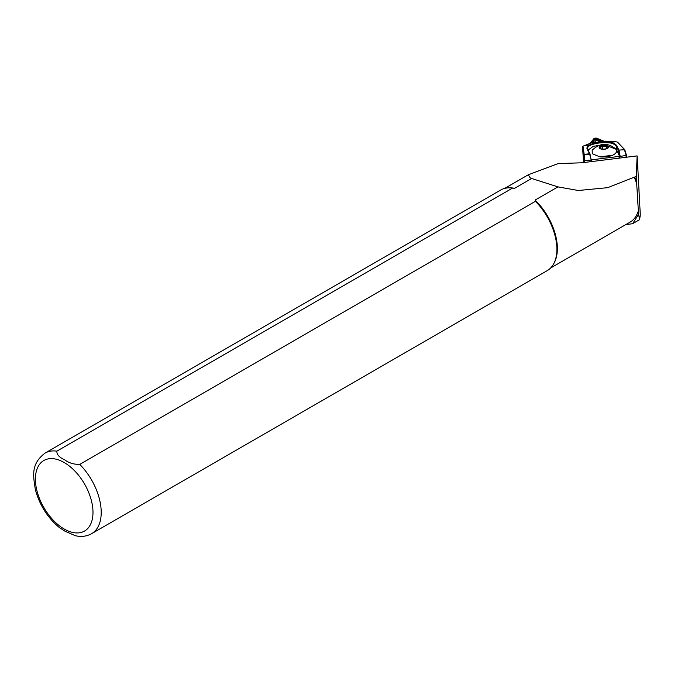<?xml version="1.0" encoding="UTF-8"?>
<svg xmlns="http://www.w3.org/2000/svg" width="674" height="674" viewBox="0 0 674 674"><rect width="100%" height="100%" fill="white"/><g stroke="black" fill="none" stroke-linecap="round" stroke-linejoin="round"><path stroke-width="1.01" d="M600.264 141.826L596.229 140.133L594.257 142.576M604.216 141.338L596.995 138.305A1.862 0.758 -3 0 0 593.836 138.701L590.289 143.099M603.685 141.405L596.642 138.448A1.399 0.564 -3 0 0 594.274 138.743L590.837 143.006M602.219 141.591L595.462 138.886L591.991 142.863M595.462 138.886L596.229 140.133M600.163 148.432L599.877 147.657L602.455 146.283L606.423 146.384L607.164 147.977L607.813 147.859M599.835 148.162A4.263 1.727 177 0 1 599.734 148.044A4.263 1.727 177 0 1 602.497 145.803A4.263 1.727 177 0 1 607.822 146.612A4.263 1.727 177 0 1 607.965 147.614A4.263 1.727 177 0 1 604.072 149.106A4.263 1.727 177 0 1 599.835 148.162M612.582 155.264C616.432 153.436 617.477 151.338 615.699 148.988L615.387 148.634C607.476 142.45 599.742 142.981 592.185 150.218L592.269 153.697L599.826 156.857L612.582 155.264A12.798 5.19 177 0 1 599.826 156.857M56.86 451.167A46.531 26.867 60 0 0 45.04 453.105C30.937 463.931 33.051 475.178 35.385 489.703C39.522 504.919 47.399 517.447 59.026 527.279L64.746 531.078L75.277 535.695C81.209 537.085 86.643 536.42 91.571 533.707L547.254 270.619A46.531 26.867 60 0 0 553.624 263.938A46.531 26.867 60 0 0 535.434 201.307L79.759 464.394C73.896 464.487 68.891 462.971 64.746 459.837C59.32 457.444 56.692 454.562 56.86 451.167L512.535 188.088L514.658 188.299L531.651 178.484L530.067 177.742L528.323 174.751L558.123 163.588L581.788 162.796L619.65 158.078L619.676 156.545L619.128 156.402L591.545 159.839L591.157 161.634M619.65 158.078L626.02 157.278L626.18 155.424L624.326 149.401L617.519 142.231A1.862 0.708 -3.3 0 0 617.435 142.163A1.862 0.708 -3.3 0 0 616.794 141.911L605.564 141.169L590.988 142.989L583.355 146.081A1.862 0.708 -3.3 0 0 583.187 146.207A1.862 0.708 -3.3 0 0 583.044 146.536L584.181 154.405L589.556 153.739L591.182 160.109L584.746 160.547L584.779 162.426M626.138 155.382L619.676 156.545L616.39 149.367L604.384 144.657L593.289 146.317L587.989 150.167M617.763 142.416A2.325 0.885 176.7 0 1 617.881 142.492A2.325 0.885 176.7 0 1 617.982 142.576L624.79 149.746L626.483 155.34L626.323 157.244M584.299 162.485L582.606 146.999A2.325 0.885 176.7 0 1 582.597 146.966A2.325 0.885 176.7 0 1 582.783 146.587A2.325 0.885 176.7 0 1 582.993 146.435M619.684 156.545L618.53 150.555L619.027 150.31L620.147 156.132M610.248 142.964C602.337 142.155 595.504 143.006 589.758 145.525L589.346 145.02C595.235 142.374 602.286 141.489 610.492 142.374A15.005 5.729 176.7 0 1 616.634 145.677L618.959 150.066L624.79 149.746L618.959 150.066A0.463 0.421 -27.9 0 0 618.53 150.555L616.205 146.157A14.542 5.552 -3.3 0 0 610.248 142.964L610.492 142.374L615.842 141.708M591.165 159.999L590.036 154.11L583.743 154.868L584.181 154.405L584.746 160.547M591.545 159.839L591.511 161.583M619.094 158.146L619.128 156.402M584.695 160.597L584.223 160.614M637.553 163.1L637.09 155.896L636.391 176.344L634.681 177.035A46.186 26.665 60 0 1 636.593 181.963L638.564 214.383L639.643 219.631L640.283 214.871M638.564 214.383L632.583 223.709L625.758 224.627M636.391 176.344L636.593 181.963M634.681 177.035L607.67 187.675L578.317 190.498L557.937 186.883L531.651 178.484M626.02 157.278L637.09 155.896M45.04 453.105L500.715 190.017A46.531 26.867 60 0 1 509.687 187.844L510.749 187.869A45.95 26.53 60 0 1 514.658 188.299M509.687 187.844A46.531 26.867 60 0 1 512.535 188.088M557.937 186.883L535.072 200.085A45.95 26.53 60 0 1 554.129 263.012L553.624 263.938M535.072 200.085L535.434 201.307M638.286 210.962A45.95 26.53 60 0 1 630.106 222.117L550.624 267.999M634.158 177.11A45.95 26.53 60 0 1 636.677 183.775M606.423 146.384L606.533 148.6M602.455 146.283L602.598 149.097M594.965 139.181L594.274 138.743M596.128 139.029L596.642 138.448M608.184 146.544A4.651 1.887 177 0 1 605.437 149.089A4.651 1.887 177 0 1 599.472 148.238A4.651 1.887 177 0 1 602.219 145.685A4.651 1.887 177 0 1 608.184 146.544M64.199 462.533A40.718 23.506 60 0 1 92.987 512.4A40.718 23.506 60 0 1 64.199 529.023A40.718 23.506 60 0 1 35.402 479.155A40.718 23.506 60 0 1 64.199 462.533M79.759 464.394A46.531 26.867 60 0 1 91.571 533.707M582.597 146.966L583.499 162.586L582.606 146.999L583.044 146.536M591.182 160.067L590.036 154.076A0.463 0.463 0 0 0 589.986 153.95A0.463 0.421 -27.9 0 0 589.556 153.739L587.231 149.342A15.005 5.729 176.7 0 1 589.346 145.02L583.996 145.685M616.39 149.367L616.205 146.157A0.463 0.421 -27.9 0 1 616.634 145.677M589.758 145.525A14.542 5.552 -3.3 0 0 587.442 148.777A14.542 5.552 -3.3 0 0 587.593 149.46M587.711 149.712A0.463 0.421 152.1 0 0 587.231 149.342M587.442 148.777L589.986 153.95A0.463 0.421 -27.9 0 1 590.028 154.06M617.982 142.576L617.519 142.231M640.3 215.124L637.452 161.229M617.435 142.163L617.881 142.492M632.583 223.709L639.643 219.631M640.3 214.998L637.511 162.156M504.674 188.408L528.323 174.751"/></g></svg>
